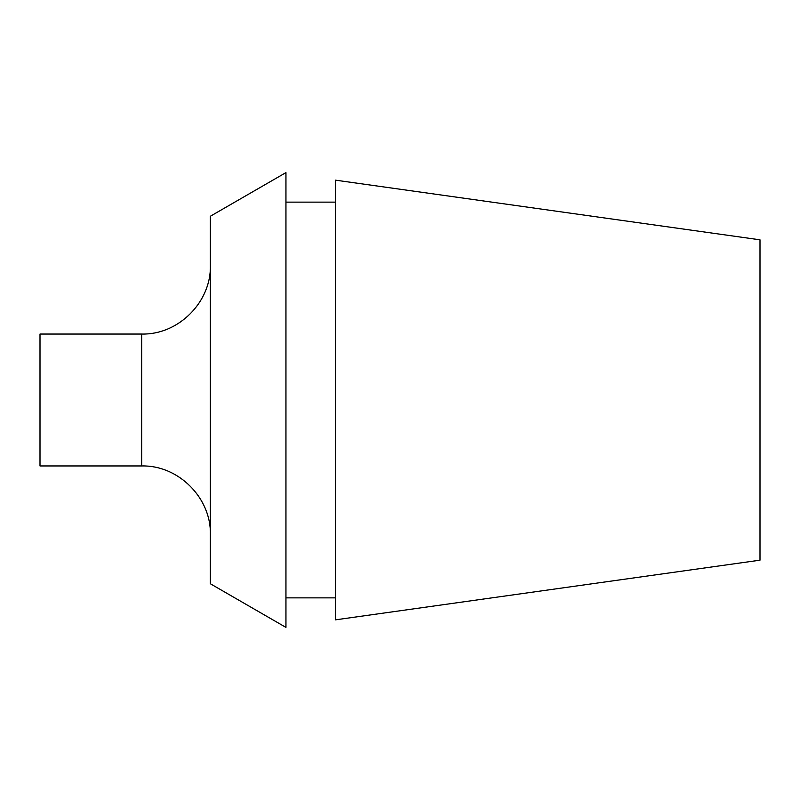 <?xml version="1.0" encoding="UTF-8"?>
<svg xmlns="http://www.w3.org/2000/svg" width="800" height="800" viewBox="0 0 800 800"><rect width="100%" height="100%" fill="white"/><g stroke="black" fill="none" stroke-linecap="round" stroke-linejoin="round"><path stroke-width="0.6" stroke-dasharray="4 3" d="M285.95 597.86L285.95 202.14L285.95 597.86M285.95 627.4L285.95 172.6M760 239.82L760 560.18M335.42 619.85L335.42 180.15M335.42 202.14L335.42 597.86L335.42 202.14M210.38 216.23L210.38 583.77M210.38 265.34L210.38 534.66L210.38 265.34M40 334.05L40 465.95M141.68 334.05L141.68 465.95"/><path stroke-width="1.2" d="M285.95 172.6L285.95 627.4L210.38 583.77L210.38 216.23L285.95 172.6M760 560.18L760 239.82L335.42 180.15L335.42 619.85L760 560.18M335.42 597.86L285.95 597.86M141.68 334.05L141.68 465.95L40 465.95L40 334.05L141.68 334.05C178.39 334.99 211.33 302.05 210.38 265.34M335.42 202.14L285.95 202.14M141.68 465.95C178.39 465.01 211.33 497.94 210.38 534.66"/></g></svg>
